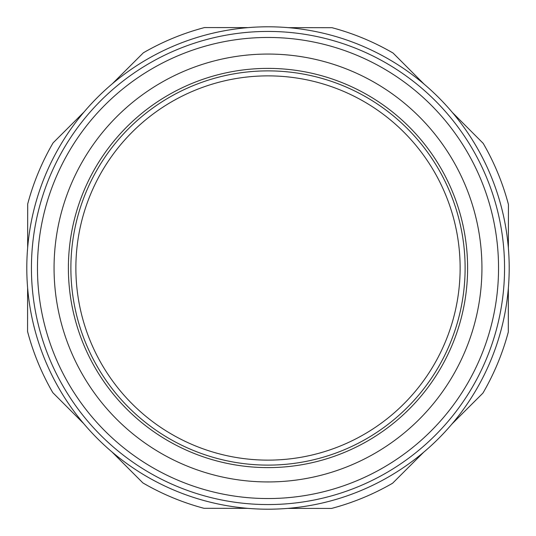 <?xml version="1.0" encoding="UTF-8"?>
<svg xmlns="http://www.w3.org/2000/svg" width="536" height="536" viewBox="0 0 536 536"><rect width="100%" height="100%" fill="white"/><g stroke="black" fill="none" stroke-linecap="round" stroke-linejoin="round"><path stroke-width="0.8" d="M509.2 268A241.2 241.2 0 0 0 268 26.8A241.2 241.2 0 0 0 26.8 268A241.2 241.2 0 0 0 268 509.2A241.2 241.2 0 0 0 509.2 268M75.871 268A192.129 192.129 0 0 0 268 460.129A192.129 192.129 0 0 0 460.129 268A192.129 192.129 0 0 0 268 75.871A192.129 192.129 0 0 0 75.871 268M112.386 83.71L143.367 52.796A248.684 248.684 0 0 1 204.491 27.564L248.255 27.611M288.281 27.651L332.045 27.705A248.684 248.684 0 0 1 393.109 53.077L424.016 84.052M27.651 247.719L27.705 203.955A248.684 248.684 0 0 1 53.077 142.891L84.052 111.984M247.719 508.349L203.955 508.296A248.684 248.684 0 0 1 142.891 482.923L111.984 451.949M83.71 423.614L52.796 392.633A248.684 248.684 0 0 1 27.564 331.509L27.611 287.745M70.879 268A197.121 197.121 0 0 0 366.557 438.709A197.121 197.121 0 0 0 366.557 97.291A197.121 197.121 0 0 0 70.879 268M268 467.613A199.613 199.613 0 0 0 467.613 268A199.613 199.613 0 0 0 268 68.387A199.613 199.613 0 0 0 68.387 268A199.613 199.613 0 0 0 268 467.613M508.349 288.281L508.296 332.045A248.684 248.684 0 0 1 482.923 393.109L451.949 424.016M423.614 452.29L392.633 483.204A248.684 248.684 0 0 1 331.509 508.436L287.745 508.389M508.389 248.255L508.436 204.491A248.684 248.684 0 0 0 483.204 143.367L452.29 112.386M31.43 268A236.57 236.57 0 0 1 386.282 63.127A236.57 236.57 0 0 1 386.282 472.873A236.57 236.57 0 0 1 31.43 268M37.46 268A230.54 230.54 0 0 0 383.274 467.653A230.54 230.54 0 0 0 383.274 68.347A230.54 230.54 0 0 0 37.46 268M481.938 268A213.938 213.938 0 0 0 268 54.062A213.938 213.938 0 0 0 54.062 268A213.938 213.938 0 0 0 268 481.938A213.938 213.938 0 0 0 481.938 268"/></g></svg>
